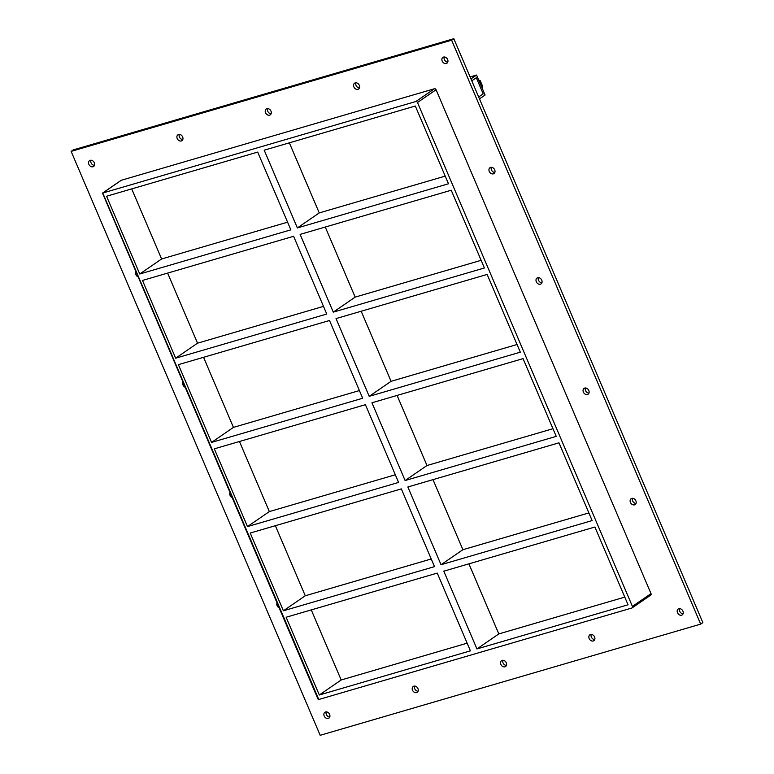 <?xml version="1.0" encoding="UTF-8"?>
<svg xmlns="http://www.w3.org/2000/svg" width="774" height="774" viewBox="0 0 774 774"><rect width="100%" height="100%" fill="white"/><g stroke="black" fill="none" stroke-linecap="round" stroke-linejoin="round"><path stroke-width="1.16" d="M328.273 718.427A3.551 2.777 55.5 0 1 324.374 716.395A3.551 2.777 55.5 0 1 324.887 712.274A3.551 2.777 55.5 0 1 325.515 711.974A3.551 2.777 55.5 0 1 329.424 714.005A3.551 2.777 55.5 0 1 328.902 718.127A3.551 2.777 55.5 0 1 328.273 718.427M326.222 711.877A3.551 2.777 -124.5 0 0 326.792 715.273A3.551 2.777 -124.5 0 0 329.753 717.024M181.3 140.965A3.551 2.777 55.5 0 1 177.401 138.923A3.551 2.777 55.5 0 1 177.914 134.811A3.551 2.777 55.5 0 1 178.552 134.512A3.551 2.777 55.5 0 1 182.451 136.543A3.551 2.777 55.5 0 1 181.938 140.665A3.551 2.777 55.5 0 1 181.3 140.965M179.258 134.415A3.551 2.777 -124.5 0 0 179.82 137.801A3.551 2.777 -124.5 0 0 182.79 139.552M416.606 692.614A3.551 2.777 55.5 0 1 412.706 690.582A3.551 2.777 55.5 0 1 413.219 686.461A3.551 2.777 55.5 0 1 413.848 686.161A3.551 2.777 55.5 0 1 417.747 688.192A3.551 2.777 55.5 0 1 417.234 692.314A3.551 2.777 55.5 0 1 416.606 692.614M414.554 686.064A3.551 2.777 -124.5 0 0 415.125 689.46A3.551 2.777 -124.5 0 0 418.086 691.211M269.633 115.152A3.551 2.777 55.5 0 1 265.734 113.12A3.551 2.777 55.5 0 1 266.246 108.999A3.551 2.777 55.5 0 1 266.885 108.699A3.551 2.777 55.5 0 1 270.784 110.73A3.551 2.777 55.5 0 1 270.261 114.852A3.551 2.777 55.5 0 1 269.633 115.152M267.581 108.602A3.551 2.777 -124.5 0 0 268.152 111.998A3.551 2.777 -124.5 0 0 271.113 113.749M504.929 666.801A3.551 2.777 55.5 0 1 501.03 664.769A3.551 2.777 55.5 0 1 501.552 660.648A3.551 2.777 55.5 0 1 502.181 660.348A3.551 2.777 55.5 0 1 506.08 662.389A3.551 2.777 55.5 0 1 505.567 666.501A3.551 2.777 55.5 0 1 504.929 666.801M502.887 660.251A3.551 2.777 -124.5 0 0 503.458 663.647A3.551 2.777 -124.5 0 0 506.419 665.398M357.965 89.339A3.551 2.777 55.5 0 1 354.066 87.307A3.551 2.777 55.5 0 1 354.579 83.186A3.551 2.777 55.5 0 1 355.208 82.886A3.551 2.777 55.5 0 1 359.107 84.917A3.551 2.777 55.5 0 1 358.594 89.039A3.551 2.777 55.5 0 1 357.965 89.339M355.914 82.789A3.551 2.777 -124.5 0 0 356.485 86.185A3.551 2.777 -124.5 0 0 359.446 87.936M593.261 640.988A3.551 2.777 55.5 0 1 589.362 638.956A3.551 2.777 55.5 0 1 589.875 634.835A3.551 2.777 55.5 0 1 590.514 634.545A3.551 2.777 55.5 0 1 594.413 636.576A3.551 2.777 55.5 0 1 593.89 640.688A3.551 2.777 55.5 0 1 593.261 640.988M591.21 634.448A3.551 2.777 -124.5 0 0 591.781 637.834A3.551 2.777 -124.5 0 0 594.742 639.585M634.535 504.851A3.551 2.777 55.5 0 1 630.636 502.819A3.551 2.777 55.5 0 1 631.149 498.698A3.551 2.777 55.5 0 1 631.778 498.398A3.551 2.777 55.5 0 1 635.677 500.43A3.551 2.777 55.5 0 1 635.164 504.551A3.551 2.777 55.5 0 1 634.535 504.851M632.484 498.301A3.551 2.777 -124.5 0 0 633.055 501.697A3.551 2.777 -124.5 0 0 636.015 503.448M279.075 607.813A3.551 2.777 55.5 0 1 277.005 602.975M587.476 394.517A3.551 2.777 55.5 0 1 583.577 392.486A3.551 2.777 55.5 0 1 584.089 388.364A3.551 2.777 55.5 0 1 584.718 388.064A3.551 2.777 55.5 0 1 588.617 390.106A3.551 2.777 55.5 0 1 588.105 394.218A3.551 2.777 55.5 0 1 587.476 394.517M585.425 387.968A3.551 2.777 -124.5 0 0 585.995 391.363A3.551 2.777 -124.5 0 0 588.956 393.115M232.016 497.489A3.551 2.777 55.5 0 1 229.946 492.641M540.416 284.193A3.551 2.777 55.5 0 1 536.508 282.152A3.551 2.777 55.5 0 1 537.03 278.04A3.551 2.777 55.5 0 1 537.659 277.74A3.551 2.777 55.5 0 1 541.558 279.772A3.551 2.777 55.5 0 1 541.045 283.894A3.551 2.777 55.5 0 1 540.416 284.193M538.365 277.643A3.551 2.777 -124.5 0 0 538.936 281.03A3.551 2.777 -124.5 0 0 541.897 282.781M184.957 387.155A3.551 2.777 55.5 0 1 182.887 382.308M493.348 173.86A3.551 2.777 55.5 0 1 489.449 171.828A3.551 2.777 55.5 0 1 489.971 167.706A3.551 2.777 55.5 0 1 490.6 167.407A3.551 2.777 55.5 0 1 494.499 169.438A3.551 2.777 55.5 0 1 493.986 173.56A3.551 2.777 55.5 0 1 493.348 173.86M491.306 167.31A3.551 2.777 -124.5 0 0 491.877 170.706A3.551 2.777 -124.5 0 0 494.838 172.457M137.898 276.821A3.551 2.777 55.5 0 1 135.827 271.984M92.977 166.768A3.551 2.777 55.5 0 1 89.068 164.736A3.551 2.777 55.5 0 1 89.59 160.615A3.551 2.777 55.5 0 1 90.219 160.324A3.551 2.777 55.5 0 1 94.118 162.356A3.551 2.777 55.5 0 1 93.606 166.478A3.551 2.777 55.5 0 1 92.977 166.768M90.926 160.228A3.551 2.777 -124.5 0 0 91.496 163.614A3.551 2.777 -124.5 0 0 94.457 165.365M681.594 615.185A3.551 2.777 55.5 0 1 677.695 613.143A3.551 2.777 55.5 0 1 678.208 609.032A3.551 2.777 55.5 0 1 678.837 608.732A3.551 2.777 55.5 0 1 682.736 610.763A3.551 2.777 55.5 0 1 682.223 614.885A3.551 2.777 55.5 0 1 681.594 615.185M679.543 608.635A3.551 2.777 -124.5 0 0 680.114 612.021A3.551 2.777 -124.5 0 0 683.074 613.772M446.288 63.526A3.551 2.777 55.5 0 1 442.389 61.494A3.551 2.777 55.5 0 1 442.912 57.373A3.551 2.777 55.5 0 1 443.541 57.073A3.551 2.777 55.5 0 1 447.44 59.114A3.551 2.777 55.5 0 1 446.927 63.226A3.551 2.777 55.5 0 1 446.288 63.526M444.247 56.976A3.551 2.777 -124.5 0 0 444.818 60.372A3.551 2.777 -124.5 0 0 447.778 62.123M333.284 312.135L300.118 234.387L451.232 190.23L484.398 267.978L333.284 312.135L355.16 297.119L325.264 227.034M175.65 358.198L142.484 280.449L293.598 236.293L326.763 314.041L175.65 358.198L197.525 343.182L323.493 306.378M297.371 227.933L264.205 150.185L415.319 106.028L448.485 183.777L297.371 227.933L319.246 212.918L289.35 142.842M445.214 176.114L319.246 212.918M287.58 222.177L161.611 258.98L139.736 273.996L106.57 196.248L257.684 152.091L290.85 229.839L139.736 273.996M369.198 396.336L336.032 318.588L487.146 274.431L520.312 352.18L369.198 396.336L391.073 381.321L361.177 311.235M211.563 442.399L178.397 364.651L329.511 320.494L362.677 398.242L211.563 442.399L233.438 427.383L359.407 390.57M481.128 260.316L355.16 297.119M405.112 480.528L371.946 402.78L523.06 358.623L556.225 436.372L405.112 480.528L426.987 465.522L397.091 395.437M247.477 526.591L214.311 448.843L365.425 404.686L398.591 482.434L247.477 526.591L269.352 511.585L395.321 474.772M517.042 344.507L391.073 381.321M407.859 486.981L558.973 442.825L592.139 520.573L441.025 564.73L407.859 486.981M250.225 533.044L401.338 488.887L434.504 566.636L283.39 610.792L250.225 533.044M552.955 428.709L426.987 465.522M283.39 610.792L305.266 595.777L275.37 525.701M239.456 441.499L269.352 511.585M203.543 357.298L233.438 427.383M167.629 273.096L197.525 343.182M131.715 188.904L161.611 258.98M431.234 558.973L305.266 595.777M588.869 512.91L462.9 549.714L433.005 479.638M468.918 563.84L498.814 633.916L624.782 597.112M311.283 609.902L341.179 679.978L467.148 643.175M102.942 194.119L317.988 699.057L318.782 699.503L631.874 608.006A1.422 1.113 55.5 0 0 632.416 606.4L417.476 102.497L436.072 89.736A1.422 1.113 -124.5 0 0 434.437 88.758L121.344 180.255A1.422 1.113 -124.5 0 0 120.889 180.565M434.437 88.758L415.841 101.52A1.422 1.113 55.5 0 1 417.476 102.497M415.841 101.52L102.749 193.016L121.344 180.255M476.939 648.931L443.783 571.183L594.887 527.026L628.053 604.775L476.939 648.931L498.814 633.916M470.418 650.837L319.304 694.994L286.138 617.246L437.252 573.089L470.418 650.837M462.9 549.714L441.025 564.73M341.179 679.978L319.304 694.994M700.683 624.115L451.629 40.2L71.131 151.385L320.184 735.3L700.683 624.115L702.869 622.615L453.816 38.7L73.317 149.885L71.131 151.385M650.47 595.254A1.422 1.113 -124.5 0 0 651.011 593.639L436.072 89.736M453.816 38.7L451.629 40.2M102.381 193.568L102.749 193.016L318.782 699.503M470.118 76.926L476.561 75.039L470.96 78.89M479.483 98.888L485.095 95.038L476.561 75.039M483.179 93.857L478.661 96.953L483.179 93.857L476.3 77.729L483.179 93.857M471.782 80.825L476.3 77.729L471.782 80.825M481.97 87.714L482.734 86.533L481.757 87.21M482.734 86.533L480.228 80.67L479.251 81.338M480.228 80.67L478.69 80.012M651.011 593.639L632.416 606.4M121.083 180.371L102.516 193.113M650.721 595.129L632.135 607.89"/></g></svg>
